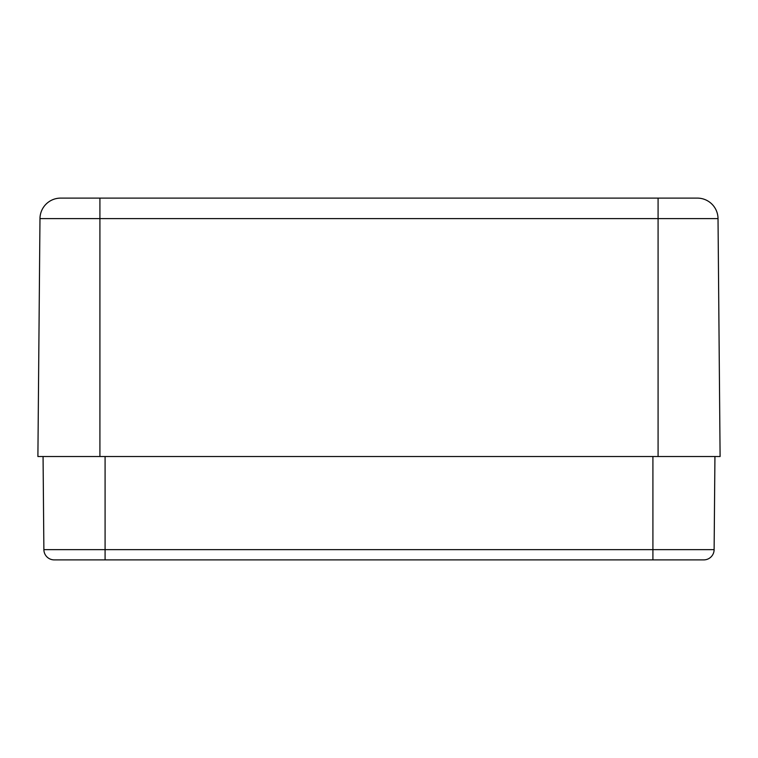 <?xml version="1.0" encoding="UTF-8"?>
<svg xmlns="http://www.w3.org/2000/svg" width="758" height="758" viewBox="0 0 758 758"><rect width="100%" height="100%" fill="white"/><g stroke="black" fill="none" stroke-linecap="round" stroke-linejoin="round"><path stroke-width="1.14" d="M39.975 218.607L37.9 456.524L720.1 456.524L718.025 218.607A20.674 20.674 0 0 0 697.351 198.113L60.649 198.113A20.674 20.674 0 0 0 39.975 218.607L718.025 218.607A20.674 20.674 0 0 0 697.351 198.113M64.259 559.887L703.784 559.887A10.337 10.337 0 0 0 714.121 549.645L43.879 549.645A10.337 10.337 0 0 0 54.216 559.887L105.087 559.887L105.087 456.524M43.064 456.524L43.879 549.645M714.936 456.524L714.121 549.645M658.086 198.113L658.086 456.524M99.914 198.113L99.914 456.524M652.913 559.887L652.913 456.524"/></g></svg>
